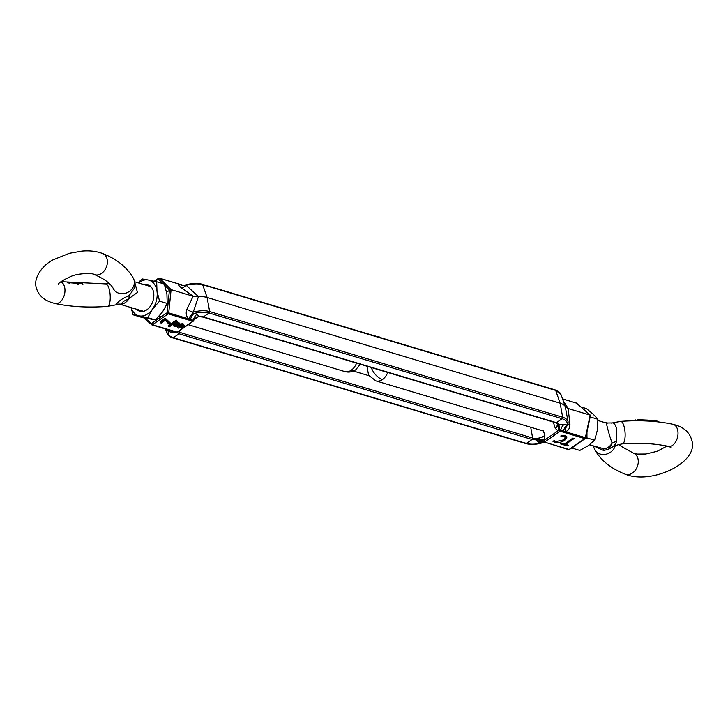 <?xml version="1.0" encoding="UTF-8"?>
<svg xmlns="http://www.w3.org/2000/svg" width="728" height="728" viewBox="0 0 728 728"><rect width="100%" height="100%" fill="white"/><g stroke="black" fill="none" stroke-linecap="round" stroke-linejoin="round"><path stroke-width="1.09" d="M543.379 430.839L544.926 435.599L544.535 440.185L537.901 438.793L544.926 435.599A8.9 4.195 -14.6 0 1 532.65 438.029L530.703 427.227L532.65 438.029A1.156 0.81 -73.3 0 1 532.086 439.485L532.65 438.029L179.616 332.332A1.156 0.81 106.7 0 1 179.052 333.788L179.616 332.332A8.9 4.195 -14.6 0 1 178.151 331.649M368.878 375.675L353.453 371.053M179.343 330.821L179.616 332.332L179.343 330.821M541.778 442.46C543.361 442.36 543.625 442.46 542.56 442.751L541.268 442.997C535.517 444.435 530.548 444.581 526.38 443.434L173.346 337.737C169.369 336.445 167.695 334.316 168.314 331.34L167.058 330.275A19.456 9.164 -14.6 0 0 167.067 333.388C169.66 336.627 171.553 338.12 172.754 337.856A1.156 0.81 106.7 0 1 172.309 337.382L173.346 337.737A1.156 0.81 106.7 0 1 172.754 337.856L525.789 443.552A1.156 0.81 -73.3 0 0 526.38 443.434L532.086 439.485L536.39 439.876L536.4 439.248L537.901 438.793M170.488 330.448A7.526 5.242 106.7 0 0 168.314 331.34L171.126 332.186L176.558 332.141L179.052 333.788L173.346 337.737L179.052 333.788L532.086 439.485L526.38 443.434L525.343 443.079M166.557 292.028L171.098 289.644L159.723 278.314A1.156 0.846 134.9 0 0 158.34 278.961L154.855 281.381M176.312 332.132A1.156 0.81 -73.3 0 0 176.513 332.25L151.852 324.87A1.156 0.81 -73.3 0 1 151.624 324.734A1.156 0.719 -48.9 0 1 151.415 323.605L167.14 312.731L168.732 312.894L171.098 289.644L193.138 296.241L186.878 309.3C185.594 313.331 186.232 316.534 188.789 318.9L168.732 312.894A1.156 0.81 -73.3 0 1 168.159 313.868A1.156 0.628 -124.7 0 1 167.14 312.731L169.451 290.026L164.783 285.376M202.657 284.712L201.62 284.357A1.156 0.81 -73.3 0 1 202.657 284.712L207.107 297.479L202.657 284.712A19.456 9.164 165.4 0 0 186.222 285.331L198.453 296.642A20.839 9.81 -14.6 0 1 207.107 297.479L560.141 403.175L555.692 390.408A1.156 0.81 -73.3 0 0 555.246 389.935L560.933 394.403A19.456 9.164 165.4 0 0 555.692 390.408L202.657 284.712M202.339 316.616L203.376 316.962L209.082 313.013L209.646 311.557L207.107 297.479L209.646 311.557L562.68 417.253L562.125 418.709A1.156 0.81 -73.3 0 0 562.68 417.253L560.141 403.175A20.839 9.81 -14.6 0 1 565.246 406.461L560.933 394.403M193.639 320.702L193.229 321.221A1.156 0.628 -124.7 0 0 193.402 320.784L193.657 320.629A7.526 6.534 -173.7 0 1 199.072 316.571L198.935 316.716A7.526 6.315 -73.5 0 0 195.304 318.336M177.295 321.339L176.24 320.111L168.232 325.653L168.487 326.635L169.287 326.881L177.295 321.339L176.494 321.103L168.487 326.635M165.538 319.219L170.37 323.769L170.106 322.777L165.283 318.236L160.105 321.812L160.36 322.804L165.538 319.219L165.283 318.236M174.665 323.469L173.537 325.088L173.801 326.08L174.92 324.461L174.665 323.469L178.66 322.531L179.47 323.177L179.488 325.116M179.498 325.143L183.274 324.624L184.129 325.279L183.01 323.642L179.243 324.151M193.657 320.629A0.983 0.464 165.4 0 0 193.384 320.329A1.156 0.81 106.7 0 1 192.829 321.257L177.104 332.132A1.156 0.628 55.3 0 0 177.505 332.095L176.513 332.25A1.156 0.81 -73.3 0 0 177.104 332.132L152.443 324.743L168.159 313.868L192.829 321.257A1.156 0.628 -124.7 0 0 193.229 321.221L177.505 332.095M166.958 329.393A7.526 6.279 -38.6 0 1 167.058 330.275L166.412 329.22M163.09 283.692L158.34 278.961A1.156 0.628 -124.7 0 1 158.495 278.333L159.487 278.178A1.156 0.81 -73.3 0 1 159.723 278.314L179.78 284.32C177.823 284.257 178.315 285.403 181.263 287.751L193.138 296.241L198.453 296.642L193.211 312.175A7.526 2.357 20 0 1 186.878 309.3M176.24 320.111L176.494 321.103M165.875 319.319L165.62 318.336M170.37 323.769L169.296 324.506L165.238 320.293L161.234 323.068L160.36 322.804M184.129 325.279L182.764 327.109L178.369 328.101L177.486 327.409L177.841 326.271L174.547 326.663L173.801 326.08M174.92 324.461L178.924 323.514L178.66 322.531M178.924 323.514L179.734 324.16M183.274 324.624L183.01 323.642M558.149 424.788A7.526 4.923 -58.8 0 1 558.003 430.867L555.337 428.401L558.103 424.242L558.913 424.297L556.41 422.659L562.125 418.709L209.082 313.013L203.376 316.962A1.156 0.81 106.7 0 1 202.784 317.08L555.819 422.777A1.156 0.81 -73.3 0 0 556.41 422.659L203.376 316.962L199.072 316.571L197.006 314.287A7.526 5.242 -73.3 0 0 193.384 320.329L188.789 318.9A7.526 4.777 -53.4 0 1 192.884 313.632L194.194 313.44C199.954 312.003 204.914 311.866 209.082 313.013A1.156 0.81 -73.3 0 0 209.646 311.557A19.456 9.164 -14.6 0 0 193.211 312.175C191.819 312.976 191.701 313.459 192.884 313.632M182.901 285.576L182.528 285.458A7.526 6.425 -82.9 0 1 179.78 284.32L183.611 285.449M181.263 287.751A7.526 3.576 127.5 0 0 186.222 285.331C184.639 285.421 184.375 285.331 185.44 285.039C184.375 285.331 184.639 285.421 186.222 285.331M169.351 330.103A7.526 3.685 -67.6 0 0 168.232 330.676M182.601 285.467A7.526 5.242 106.7 0 1 181.554 284.839M190.572 319.483A7.526 5.242 106.7 0 1 194.194 313.44L197.006 314.287M182.073 326.717L182.309 325.307L182.073 326.717L179.261 327.4L179.079 325.889L182.792 325.68M181.818 325.725L179.006 326.408L179.261 327.4L178.697 326.936M175.403 325.034L175.639 325.926L175.73 324.77L177.996 324.306L178.296 325.543L175.202 325.58M177.996 324.306L178.296 325.543L178.042 324.551L175.384 324.934M555.692 390.408L554.654 390.053L555.692 390.408L560.141 403.175L562.68 417.253A19.456 9.164 -14.6 0 1 568.14 422.085L565.246 406.461L568.149 408.517L590.19 415.115L585.385 437.637L560.715 430.303A0.983 0.464 165.4 0 0 559.996 430.303L558.003 430.867L544.535 440.185L543.37 441.805A0.983 0.464 165.4 0 0 543.47 442.023A0.983 0.464 165.4 0 0 543.643 442.114A1.156 0.81 -73.3 0 0 544.444 442.105L560.16 431.231A1.156 0.628 -124.7 0 1 559.213 430.303A7.526 4.268 -73.5 0 0 559.368 428.674A7.526 4.268 -73.5 0 0 558.64 425.016L559.368 428.674M555.382 422.304L556.41 422.659L562.125 418.709C566.093 420.001 567.767 422.131 567.148 425.097L564.337 424.26A7.526 5.242 -73.3 0 0 560.715 430.303A1.156 0.81 106.7 0 1 560.16 431.231L584.821 438.611A1.156 0.81 106.7 0 0 585.385 437.637L585.221 438.584A1.156 0.628 -124.7 0 1 584.821 438.611L569.105 449.485A1.156 0.628 55.3 0 0 569.505 449.449L568.513 449.613A1.156 0.81 106.7 0 1 568.277 449.476M576.703 403.339A1.156 0.719 131.1 0 0 576.376 403.057L590.19 415.115M558.103 424.242A7.526 4.268 -73.5 0 1 558.64 425.016M564.373 443.998L561.579 443.161L560.524 443.889L567.276 445.909L568.331 445.181L565.656 444.38L574.21 438.465L572.927 438.083L564.373 443.998M565.083 435.617L561.843 435.253L560.788 435.981L563.854 436.29L565.237 437.355L563.454 439.903L555.901 441.578L554.281 440.486L552.989 441.377L554.854 442.315C558.203 443.052 561.525 442.36 564.81 440.231L566.994 437.055L565.083 435.617M543.37 441.805A7.526 6.534 6.3 0 0 542.56 441.177A7.526 6.534 6.3 0 0 537.81 439.748A7.526 6.534 6.3 0 0 536.39 439.876L538.456 442.16A7.526 5.242 106.7 0 1 542.287 441.377L568.513 449.613A1.156 0.81 106.7 0 0 569.105 449.485L544.444 442.105A1.156 0.628 55.3 0 1 543.498 441.177A7.526 1.756 14 0 0 536.4 439.248M564.337 424.26L558.913 424.297A7.526 0.482 -102.6 0 0 559.996 430.303M573.027 438.11L565.392 443.398L565.656 444.38M567.148 444.835L567.276 445.909M567.012 444.926L561.443 443.261M566.766 436.591L564.555 439.248L564.81 440.231M564.555 439.248L563.217 440.067M555.983 441.605L554.6 441.323L554.854 442.315M554.6 441.323L553.599 440.959M565.237 437.355L564.983 436.372L563.59 435.308L563.854 436.29M543.352 442.478L544.271 442.351M542.56 442.751A7.526 6.425 97.1 0 1 544.18 442.324M563.527 431.14A7.526 5.242 -73.3 0 1 567.148 425.097L567.212 425.698A7.526 5.333 84.8 0 0 565.328 431.631C568.368 430.94 569.906 428.392 569.951 423.987L568.058 424.197M567.212 425.698L568.14 422.085M569.951 423.987L568.149 408.517L564.337 402.438A7.526 6.279 -38.6 0 1 563.809 402.193M543.552 442.087A7.526 5.242 -73.3 0 0 541.268 442.997L538.456 442.16M378.06 336.882L378.569 337.037M379.725 337.382A3.822 1.802 165.4 0 0 378.46 336.609M375.266 336.045A3.822 1.802 165.4 0 0 373.992 335.271L374.11 335.699M638.893 420.766L638.62 419.701L635.162 420.739M589.498 444.835L603.949 448.785L610.046 447.183L612.166 443.097C609.363 436.054 604.549 417.59 607.088 423.623M612.13 422.95L620.629 421.376A11.284 3.613 -94.2 0 1 624.178 426.808A11.284 3.613 -94.2 0 1 622.285 443.889C617.581 444.735 614.914 445.663 614.268 446.674M611.757 423.241C613.267 422.104 614.851 423.678 616.525 427.973L616.516 441.505A11.575 7.972 -12.2 0 0 612.166 443.097A12.858 8.963 -73.3 0 1 608.38 447.183A12.858 8.963 -73.3 0 1 603.949 448.785L603.576 450.45L594.221 446.246M616.516 441.505C615.16 446.027 610.847 449.012 603.576 450.45M649.194 421.121L648.957 420.183L656.638 420.793L656.884 421.749M658.603 421.94L656.638 420.793M648.957 420.183L648.366 421.066M648.075 421.048L647.829 420.111L638.62 419.701M635.517 419.929L634.943 420.766M131.031 307.571L133.097 314.815L147.766 317.681L152.525 309.082L159.55 301.155L156.975 291.127L156.675 281.772L148.203 279.998A18.519 12.913 106.7 0 1 153.954 283.647A18.519 12.913 106.7 0 1 156.975 291.127A18.519 12.913 106.7 0 1 152.525 309.082A18.519 12.913 106.7 0 1 139.294 315.906A18.519 12.913 106.7 0 1 131.167 307.616M143.935 284.584A13.887 9.682 106.7 0 1 151.406 287.223A13.887 9.682 106.7 0 1 153.699 297.534A13.887 9.682 106.7 0 1 151.833 303.776A13.887 9.682 106.7 0 1 136.564 309.227M156.675 281.772L164.337 284.066L166.912 294.103L167.222 303.449L162.462 312.057L155.437 319.974L140.768 317.108L133.097 314.815M138.538 282.964A18.519 12.913 106.7 0 1 148.203 279.998L142.006 278.906L138.165 282.855M147.766 317.681L155.437 319.974M159.55 301.155L167.222 303.449M123.387 301.483L120.912 304.168L121.785 304.805C121.749 304.277 119.774 304.295 115.861 304.841L116.243 304.55A11.575 11.402 175.4 0 1 120.912 304.168A12.858 8.963 106.7 0 0 125.343 302.566A12.858 8.963 106.7 0 0 129.129 298.48L123.387 301.483M69.833 283.165L67.595 282.846M78.915 284.066L78.76 283.456L78.688 284.047M134.917 282.964L137.437 292.438L129.129 298.48A11.575 3.831 64.4 0 1 129.184 295.604L134.871 287.487L134.598 281.418L133.251 278.041A11.284 9.883 151 0 1 134.061 280.071A11.284 9.883 151 0 1 127.054 292.711A11.284 9.883 151 0 1 113.504 288.98C110.993 283.784 104.614 278.97 94.367 274.547A11.284 8.381 111.7 0 0 104.131 270.971A11.284 8.381 111.7 0 0 107.025 258.895A11.284 8.381 111.7 0 0 102.73 253.581C116.689 259.004 126.863 267.149 133.251 278.041M116.243 304.55C117.963 301.428 122.277 298.444 129.184 295.604M69.733 282.783L77.368 283.365L77.523 283.956M77.814 283.984L78.542 283.492M78.76 283.456L82.655 283.683L82.81 284.284M82.71 283.729L82.856 284.284M580.88 406.916L586.395 408.572L593.284 414.25L597.906 419.264L597.406 430.066L594.63 440.185L588.37 445.645L579.834 450.423L572.172 448.13L573.691 446.555M590.044 417.49L590.244 416.962L597.906 419.264M584.402 439.148L586.959 437.892L586.968 431.904M586.959 437.892L594.63 440.185M145.027 318.027L151.415 323.605A1.156 0.628 55.3 0 0 152.443 324.743A1.156 0.81 -73.3 0 1 151.852 324.87L143.489 317.699M154.281 281.254L158.495 278.333A1.156 0.628 -124.7 0 1 158.895 278.296M171.126 332.186A7.526 5.242 106.7 0 1 173.3 331.286M555.819 422.777L557.775 424.133A8.9 4.195 -14.6 0 1 555.337 428.401L553.79 423.641M585.376 437.947A1.156 0.628 -124.7 0 1 585.221 438.584L569.505 449.449M564.337 402.438L563.599 401.638M562.598 398.935L576.376 403.057A1.156 0.81 106.7 0 0 575.875 402.912M637.51 420.757L637.237 419.71M371.262 367.522A12.858 6.952 55.3 0 0 382.455 379.543A12.858 8.963 106.7 0 1 375.903 380.89L543.452 431.049M387.733 372.454A12.858 8.963 106.7 0 1 382.455 379.543M593.302 445.973L594.749 449.749C601.137 460.633 611.311 468.786 625.27 474.201A11.284 8.381 -68.3 0 0 635.025 470.625A11.284 8.381 -68.3 0 0 637.928 458.549A11.284 8.381 -68.3 0 0 633.633 453.235L621.13 446.291L619 444.462M670.825 447.292L668.14 446.337A11.284 7.28 -77.8 0 0 675.884 441.523A11.284 7.28 -77.8 0 0 677.604 429.72A11.284 7.28 -77.8 0 0 672.918 424.278C657.248 420.948 639.821 419.974 620.629 421.376M594.749 449.749A11.284 9.883 -29 0 0 605.532 454.308A11.284 9.883 -29 0 0 615.151 446.046M360.26 364.228L355.719 369.806A12.858 6.952 -124.7 0 1 351.269 370.206A12.858 8.963 -73.3 0 0 356.547 363.117M355.719 369.806C352.316 372.054 348.648 372.636 344.717 371.544A12.858 8.963 -73.3 0 0 351.269 370.206M60.997 281.691L105.715 283.902A11.284 3.613 85.8 0 1 109.264 289.334A11.284 3.613 85.8 0 1 107.371 306.415L115.861 304.841M60.87 281.791A11.284 7.28 102.2 0 1 64.546 286.887A11.284 7.28 102.2 0 1 62.826 298.689A11.284 7.28 102.2 0 1 55.082 303.503C44.863 301.083 38.63 295.941 36.4 288.079C32.514 276.513 45.245 263.309 53.39 259.732L69.424 253.308L81.936 251.124C89.68 250.441 96.606 251.26 102.73 253.581M202.784 317.08L199.336 316.716M167.067 333.388L165.429 328.929M177.486 327.409L177.232 326.417M199.372 316.716C198.198 316.152 192.301 320.875 193.639 320.711M183.729 285.44L159.487 278.178M182.528 285.458L184.83 285.194C191.409 283.21 197.206 282.892 202.211 284.239L555.246 389.935M590.472 415.479L585.694 437.865M562.571 398.862L576.576 403.157L590.39 415.215M542.56 441.177L537.81 439.748M525.789 443.552C530.794 444.899 536.591 444.581 543.17 442.597M366.948 366.23L368.623 375.275L375.903 380.89M597.952 420.511L606.215 422.986L612.139 422.95M625.27 474.201C651.633 485.066 700.063 462.18 691.6 439.712C689.37 431.85 683.137 426.708 672.918 424.278M668.14 446.337C654.891 443.489 639.603 442.67 622.285 443.889M667.003 446.1L657.175 451.287L645.809 454.008L637.155 454.072L633.633 453.235M344.717 371.544L188.206 324.688M161.434 316.671L159.277 316.025M143.562 311.32L121.785 304.805M105.715 283.902L109 283.329M58.231 284.557C58.395 282.983 62.599 280.298 70.825 276.504C77.978 273.027 93.284 273.036 94.367 274.547M167.24 291.555L166.403 291.309M150.942 286.677L134.698 281.818M55.082 303.503C70.752 306.843 88.179 307.808 107.371 306.415M82.883 284.284L82.737 283.702"/></g></svg>
